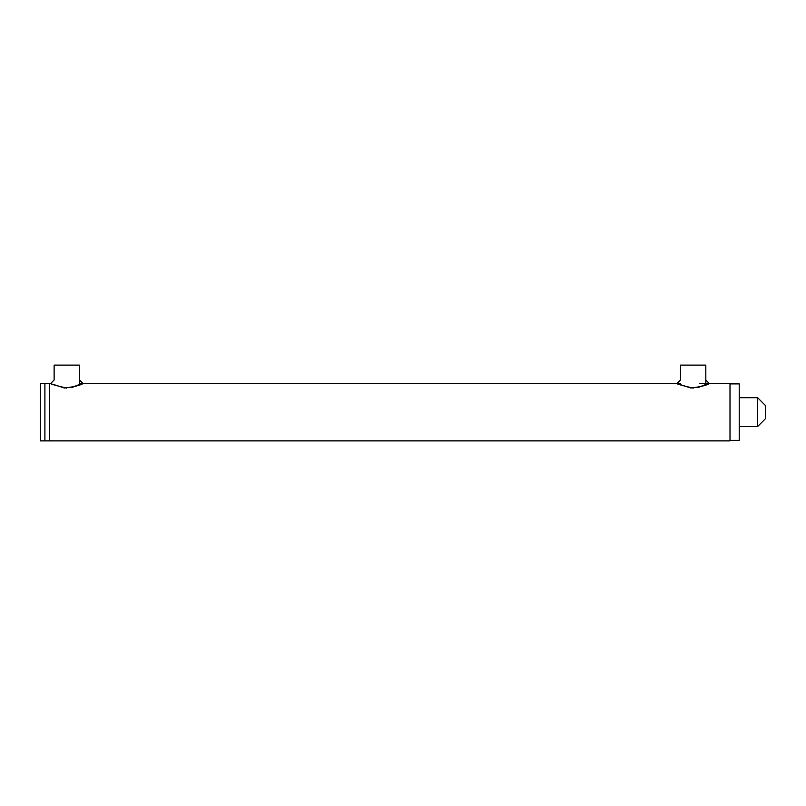 <?xml version="1.0" encoding="UTF-8"?>
<svg xmlns="http://www.w3.org/2000/svg" width="806" height="806" viewBox="0 0 806 806"><rect width="100%" height="100%" fill="white"/><g stroke="black" fill="none" stroke-linecap="round" stroke-linejoin="round"><path stroke-width="1.21" d="M71.704 387.636C89.295 379.767 84.418 385.943 64.299 388.008C45.599 381.55 46.97 383.585 66.777 388.129M680.496 383.324L79.451 383.324L79.451 365.108L54.113 365.108L54.113 380.009L50.849 383.324M49.509 383.324L44.904 383.324L44.904 440.892L49.509 440.892L49.509 383.324L49.509 440.892L730.004 440.892L730.004 383.324L699.749 383.324M698.077 387.636C715.678 379.767 710.791 385.943 690.682 388.008C671.972 381.55 673.353 383.585 693.16 388.129M705.824 383.324L705.824 365.108L680.496 365.108L680.496 380.009L677.231 383.324M757.64 426.505L765.7 418.445L765.7 405.771L757.64 397.711L757.64 426.505L739.213 426.505M44.904 383.324L44.904 440.892L40.3 440.892L40.3 383.324L44.904 383.324M730.004 440.318L739.213 440.318L739.213 383.898L730.004 383.898M79.451 380.009L82.716 383.324M705.824 380.009L709.089 383.324M757.64 397.711L739.213 397.711"/></g></svg>
